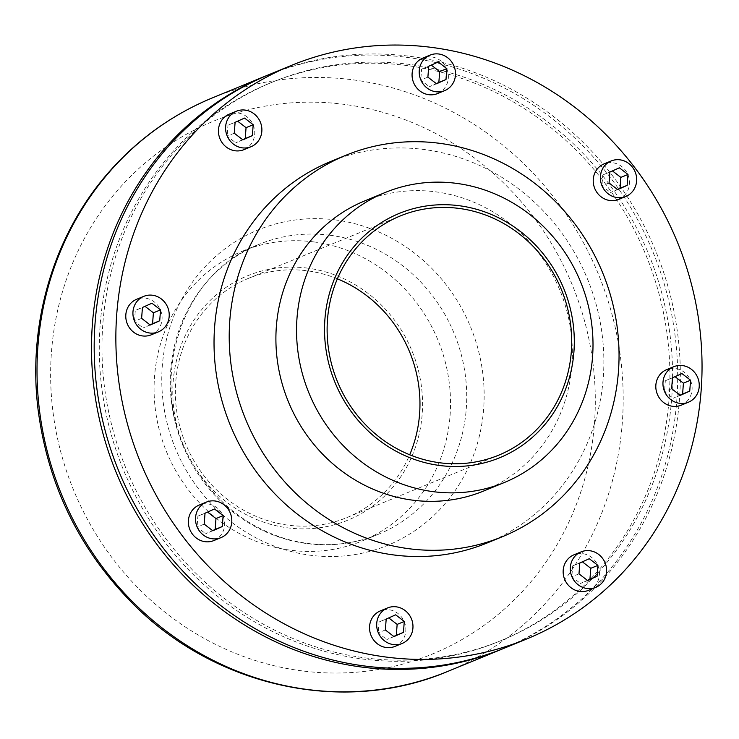 <?xml version="1.0" encoding="UTF-8"?>
<svg xmlns="http://www.w3.org/2000/svg" width="739" height="739" viewBox="0 0 739 739"><rect width="100%" height="100%" fill="white"/><g stroke="black" fill="none" stroke-linecap="round" stroke-linejoin="round"><path stroke-width="0.55" stroke-dasharray="3.69 2.77" d="M307.655 268.137A132.078 123.635 67.7 0 0 184.852 448.591A132.078 123.635 67.7 0 0 400.483 477.209A132.078 123.635 67.7 0 0 307.655 268.137M314.158 241.958A156.77 146.747 67.7 0 0 242.697 251.075A156.77 146.747 67.7 0 0 166.58 451.871A156.77 146.747 67.7 0 0 361.916 541.068A156.77 146.747 67.7 0 0 448.481 377.417A156.77 146.747 67.7 0 0 314.158 241.958M337.372 278.815A129.334 121.067 67.7 0 0 307.452 270.834A129.334 121.067 67.7 0 0 248.489 278.354A129.334 121.067 67.7 0 0 185.692 444.019A129.334 121.067 67.7 0 0 346.85 517.605A129.334 121.067 67.7 0 0 409.711 454.762M483.731 490.982A156.77 146.747 67.7 0 0 570.305 327.331A156.77 146.747 67.7 0 0 435.982 191.872A156.77 146.747 67.7 0 0 364.512 200.999M487.334 542.888A206.144 192.962 67.7 0 0 601.167 327.691A206.144 192.962 67.7 0 0 424.546 149.574A206.144 192.962 67.7 0 0 330.564 161.564M151.236 334.813A19.205 17.976 67.7 0 0 161.841 314.768A19.205 17.976 67.7 0 0 145.389 298.177A19.205 17.976 67.7 0 0 136.632 299.295M394.977 646.403A19.205 17.976 67.7 0 0 404.307 621.804A19.205 17.976 67.7 0 0 380.382 610.885M243.898 149.666A19.205 17.976 67.7 0 0 253.218 125.067A19.205 17.976 67.7 0 0 229.293 114.148M437.516 93.576A19.205 17.976 67.7 0 0 446.846 68.976A19.205 17.976 67.7 0 0 422.92 58.058M618.682 199.401A19.205 17.976 67.7 0 0 628.002 174.81A19.205 17.976 67.7 0 0 604.077 163.882M681.266 405.157A19.205 17.976 67.7 0 0 690.586 380.567A19.205 17.976 67.7 0 0 666.661 369.639M588.604 590.313A19.205 17.976 67.7 0 0 597.925 565.714A19.205 17.976 67.7 0 0 574 554.795M213.82 540.569A19.205 17.976 67.7 0 0 223.141 515.979A19.205 17.976 67.7 0 0 199.216 505.051M505.134 647.835A309.974 290.15 67.7 0 0 676.296 324.245A309.974 290.15 67.7 0 0 410.718 56.413A309.974 290.15 67.7 0 0 269.402 74.454M410.099 64.505A301.743 282.446 67.7 0 0 272.534 82.066A301.743 282.446 67.7 0 0 126.036 468.544A301.743 282.446 67.7 0 0 502.003 640.223A301.743 282.446 67.7 0 0 668.629 325.225A301.743 282.446 67.7 0 0 410.099 64.505M407.42 65.605A301.743 282.446 67.7 0 0 269.855 83.165A301.743 282.446 67.7 0 0 123.358 469.644A301.743 282.446 67.7 0 0 499.324 641.323A301.743 282.446 67.7 0 0 665.95 326.324A301.743 282.446 67.7 0 0 407.42 65.605M503.795 648.38A309.974 290.15 67.7 0 0 673.497 324.587A309.974 290.15 67.7 0 0 408.039 57.513A309.974 290.15 67.7 0 0 268.063 75.008M212.823 530.778L205.673 533.715L212.601 530.602M204.186 524.127L197.045 527.064L205.673 533.715M205.026 513.226L197.886 516.164L197.045 527.064M214.495 508.977L197.886 516.164M587.607 580.512L580.466 583.45L587.385 580.346M578.979 573.861L571.838 576.799L580.466 583.45M579.81 562.97L572.67 565.898L571.838 576.799M589.279 558.721L572.67 565.898M680.268 395.365L673.127 398.303L680.046 395.189M671.64 388.714L664.49 391.652L673.127 398.303M672.472 377.814L665.331 380.751L664.49 391.652M681.94 373.564L665.331 380.751M617.684 189.609L610.543 192.546L617.462 189.433M609.056 182.958L601.915 185.895L610.543 192.546M609.897 172.058L602.756 174.995L601.915 185.895M619.365 167.808L602.756 174.995M436.518 83.775L429.377 86.712L436.296 83.609M427.89 77.124L420.75 80.061L429.377 86.712M428.731 66.233L421.59 69.161L420.75 80.061M438.199 61.984L421.59 69.161M242.9 139.865L235.759 142.803L242.678 139.699M234.263 133.214L227.122 136.152L235.759 142.803M235.104 122.323L227.963 125.251L227.122 136.152M244.572 118.074L227.963 125.251M150.239 325.021L143.098 327.959L150.017 324.855M141.611 318.37L134.461 321.308L143.098 327.959M134.461 321.308L135.302 310.408L142.442 307.47M151.911 303.221L135.302 310.408M393.979 636.602L386.839 639.54L393.758 636.436M385.352 629.951L378.211 632.889L386.839 639.54M386.192 619.06L379.052 621.989L378.211 632.889M395.661 614.811L379.052 621.989M447.963 671.335A309.974 290.15 67.7 0 0 619.125 347.746A309.974 290.15 67.7 0 0 353.547 79.914A309.974 290.15 67.7 0 0 212.232 97.954M344.743 104.43A288.025 269.615 67.7 0 0 76.958 497.957A288.025 269.615 67.7 0 0 547.174 560.365A288.025 269.615 67.7 0 0 344.743 104.43M335.857 219.982A170.487 159.587 67.7 0 0 177.351 452.915A170.487 159.587 67.7 0 0 455.667 489.855A170.487 159.587 67.7 0 0 335.857 219.982M330.351 235.298A156.77 146.747 67.7 0 0 258.881 244.424A156.77 146.747 67.7 0 0 182.773 445.22A156.77 146.747 67.7 0 0 378.1 534.408A156.77 146.747 67.7 0 0 464.674 370.756A156.77 146.747 67.7 0 0 330.351 235.298M346.85 517.605L498.594 455.215M248.489 278.354L400.233 215.973M499.324 641.323L502.003 640.223M269.855 83.165L272.534 82.066M242.697 251.075L258.881 244.424C180.473 273.587 145.86 382.433 191.225 460.988C213.063 499.869 244.286 525.734 284.903 538.583C316.966 547.867 348.032 546.472 378.1 534.408L361.916 541.068"/><path stroke-width="1.11" d="M409.711 454.762A129.334 121.067 67.7 0 0 337.372 278.815M459.196 208.444A129.334 121.067 67.7 0 0 400.233 215.973A129.334 121.067 67.7 0 0 337.437 381.629A129.334 121.067 67.7 0 0 498.594 455.215A129.334 121.067 67.7 0 0 570.018 320.199A129.334 121.067 67.7 0 0 459.196 208.444M459.409 205.747A132.078 123.635 67.7 0 0 336.605 386.211A132.078 123.635 67.7 0 0 552.236 414.819A132.078 123.635 67.7 0 0 459.409 205.747M456.637 183.383A156.77 146.747 67.7 0 0 385.167 192.5A156.77 146.747 67.7 0 0 309.05 393.296A156.77 146.747 67.7 0 0 504.386 482.493A156.77 146.747 67.7 0 0 590.951 318.842A156.77 146.747 67.7 0 0 456.637 183.383M385.167 192.5L364.512 200.999A156.77 146.747 67.7 0 0 288.404 401.785A156.77 146.747 67.7 0 0 483.731 490.982L504.386 482.493M439.714 143.329A206.144 192.962 67.7 0 0 345.741 155.329A206.144 192.962 67.7 0 0 245.653 419.364A206.144 192.962 67.7 0 0 502.511 536.653A206.144 192.962 67.7 0 0 616.344 321.456A206.144 192.962 67.7 0 0 439.714 143.329M345.741 155.329L330.564 161.564A206.144 192.962 67.7 0 0 230.476 425.599A206.144 192.962 67.7 0 0 487.334 542.888L502.511 536.653M432.398 47.499A309.974 290.15 67.7 0 0 291.083 65.54A309.974 290.15 67.7 0 0 140.586 462.559A309.974 290.15 67.7 0 0 526.815 638.921A309.974 290.15 67.7 0 0 697.976 315.331A309.974 290.15 67.7 0 0 432.398 47.499M143.772 296.357L136.632 299.295A19.205 17.976 67.7 0 0 125.833 314.657A19.205 17.976 67.7 0 0 151.236 334.813L158.377 331.885A19.205 17.976 67.7 0 0 167.698 307.285A19.205 17.976 67.7 0 0 143.772 296.357A19.205 17.976 67.7 0 0 132.974 311.719A19.205 17.976 67.7 0 0 158.377 331.885M387.522 607.948L380.382 610.885A19.205 17.976 67.7 0 0 369.583 626.238A19.205 17.976 67.7 0 0 394.977 646.403L402.118 643.466A19.205 17.976 67.7 0 0 411.447 618.876A19.205 17.976 67.7 0 0 387.522 607.948A19.205 17.976 67.7 0 0 376.724 623.3A19.205 17.976 67.7 0 0 402.118 643.466M236.434 111.21L229.293 114.148A19.205 17.976 67.7 0 0 218.495 129.501A19.205 17.976 67.7 0 0 243.898 149.666L251.038 146.728A19.205 17.976 67.7 0 0 260.359 122.138A19.205 17.976 67.7 0 0 236.434 111.21A19.205 17.976 67.7 0 0 225.635 126.563A19.205 17.976 67.7 0 0 251.038 146.728M430.061 55.12L422.92 58.058A19.205 17.976 67.7 0 0 412.122 73.41A19.205 17.976 67.7 0 0 437.516 93.576L444.656 90.638A19.205 17.976 67.7 0 0 453.986 66.048A19.205 17.976 67.7 0 0 430.061 55.12A19.205 17.976 67.7 0 0 419.262 70.473A19.205 17.976 67.7 0 0 444.656 90.638M611.218 160.945L604.077 163.882A19.205 17.976 67.7 0 0 593.278 179.244A19.205 17.976 67.7 0 0 618.682 199.401L625.822 196.463A19.205 17.976 67.7 0 0 635.143 171.873A19.205 17.976 67.7 0 0 611.218 160.945A19.205 17.976 67.7 0 0 600.428 176.307A19.205 17.976 67.7 0 0 625.822 196.463M673.802 366.701L666.661 369.639A19.205 17.976 67.7 0 0 655.862 385.001A19.205 17.976 67.7 0 0 681.266 405.157L688.406 402.219A19.205 17.976 67.7 0 0 697.727 377.629A19.205 17.976 67.7 0 0 673.802 366.701A19.205 17.976 67.7 0 0 663.003 382.063A19.205 17.976 67.7 0 0 688.406 402.219M581.14 551.857L574 554.795A19.205 17.976 67.7 0 0 563.201 570.148A19.205 17.976 67.7 0 0 588.604 590.313L595.745 587.376A19.205 17.976 67.7 0 0 605.065 562.785A19.205 17.976 67.7 0 0 581.14 551.857A19.205 17.976 67.7 0 0 570.342 567.21A19.205 17.976 67.7 0 0 595.745 587.376M206.357 502.114L199.216 505.051A19.205 17.976 67.7 0 0 188.417 520.413A19.205 17.976 67.7 0 0 213.82 540.569L220.961 537.641A19.205 17.976 67.7 0 0 230.282 513.042A19.205 17.976 67.7 0 0 206.357 502.114A19.205 17.976 67.7 0 0 195.558 517.476A19.205 17.976 67.7 0 0 220.961 537.641M291.083 65.54L269.402 74.454A309.974 290.15 67.7 0 0 118.914 471.473A309.974 290.15 67.7 0 0 505.134 647.835L526.815 638.921M268.063 75.008A309.974 290.15 67.7 0 0 266.724 75.554A309.974 290.15 67.7 0 0 116.235 472.572A309.974 290.15 67.7 0 0 502.455 648.934A309.974 290.15 67.7 0 0 503.795 648.38M222.291 526.528L223.123 515.628L214.495 508.977L205.026 513.226L204.186 524.127L212.823 530.778L222.291 526.528L215.141 529.466L215.982 518.566L207.576 512.081M223.123 515.628L215.982 518.566M212.601 530.602L215.141 529.466M597.075 576.263L597.916 565.372L589.279 558.721L579.81 562.97L578.979 573.861L587.607 580.512L597.075 576.263L589.934 579.2L590.775 568.3L582.36 561.825M597.916 565.372L590.775 568.3M587.385 580.346L589.934 579.2M689.736 391.116L690.577 380.216L681.94 373.564L672.472 377.814L671.64 388.714L680.268 395.365L689.736 391.116L682.596 394.053L683.427 383.153L675.021 376.668M690.577 380.216L683.427 383.153M680.046 395.189L682.596 394.053M627.152 185.36L627.993 174.459L619.365 167.808L609.897 172.058L609.056 182.958L617.684 189.609L627.152 185.36L620.012 188.297L620.852 177.397L612.437 170.912M627.993 174.459L620.852 177.397M617.462 189.433L620.012 188.297M445.986 79.526L446.827 68.635L438.199 61.984L428.731 66.233L427.89 77.124L436.518 83.775L445.986 79.526L438.846 82.463L439.687 71.563L431.28 65.087M446.827 68.635L439.687 71.563M436.296 83.609L438.846 82.463M252.368 135.616L253.2 124.725L244.572 118.074L235.104 122.323L234.263 133.214L242.9 139.865L252.368 135.616L245.228 138.553L246.059 127.653L237.653 121.178M253.2 124.725L246.059 127.653M242.678 139.699L245.228 138.553M153.407 312.809L152.567 323.71L159.707 320.772L160.548 309.872L153.407 312.809L144.992 306.325M150.017 324.855L152.567 323.71M160.548 309.872L151.911 303.221L142.442 307.47L141.611 318.37L150.239 325.021L159.707 320.772M403.448 632.353L404.288 621.462L395.661 614.811L386.192 619.06L385.352 629.951L393.979 636.602L403.448 632.353L396.307 635.291L397.148 624.39L388.742 617.915M404.288 621.462L397.148 624.39M393.758 636.436L396.307 635.291M266.724 75.554L212.232 97.954A309.974 290.15 67.7 0 0 61.743 494.973A309.974 290.15 67.7 0 0 447.963 671.335L502.455 648.934M212.232 97.954C172.492 114.434 138.23 138.95 109.446 171.503C54.012 233.912 27.435 322.74 38.022 409.12C47.767 484.996 79.461 549.936 133.112 603.948C215.973 687.464 344.66 715.297 447.963 671.335"/></g></svg>
